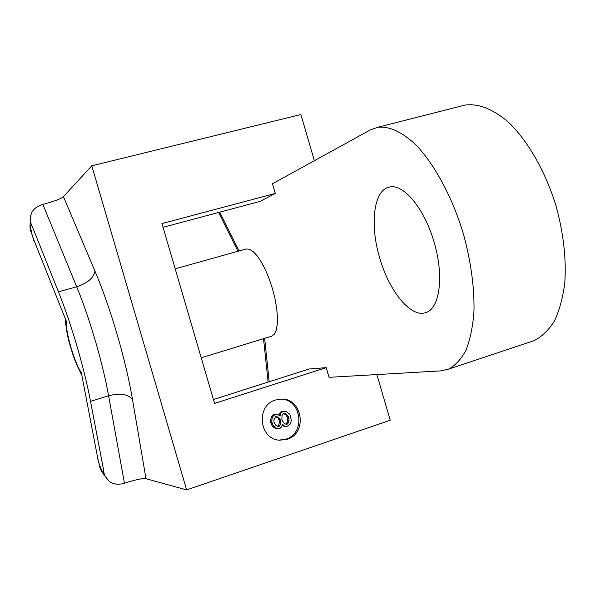 <?xml version="1.0" encoding="UTF-8"?>
<svg xmlns="http://www.w3.org/2000/svg" width="595" height="595" viewBox="0 0 595 595"><rect width="100%" height="100%" fill="white"/><g stroke="black" fill="none" stroke-linecap="round" stroke-linejoin="round"><path stroke-width="0.89" d="M275.284 193.442L272.458 183.766L370.298 129.926L377.535 127.33C389.197 125.932 402.071 131.867 416.158 145.113C434.61 164.436 452.17 196.923 463.26 233.418C470.972 261.547 474.542 287.749 473.947 312.025C472.757 326.96 470.11 339.671 465.997 350.165C461.17 359.179 455.339 365.501 448.511 369.138L440.709 370.901L329.042 377.319L326.216 367.643L214.572 403.425L161.959 223.579L275.284 193.442L260.052 201.4L163.052 227.305M461.46 105.969L464.881 105.099C478.001 103.299 492.139 108.662 507.304 121.172C527.088 139.483 545.288 170.743 556.124 206.197C563.547 233.552 566.433 259.204 564.774 283.138C562.833 297.916 559.352 310.575 554.347 321.122C548.59 330.24 541.822 336.755 534.05 340.675L530.562 341.835M379.692 257.858C389.063 291.134 410.966 318.318 425.923 312.539C439.75 308.641 444.257 275.894 434.105 242.21C424.488 208.228 402.904 182.903 389.123 187.15C373.482 190.393 369.711 224.888 379.692 257.858M175.19 268.814L246.144 248.978L249.439 249.246L253.21 251.611L257.278 255.999L261.443 262.231L265.496 270.011L269.223 278.958L272.428 288.612L274.942 298.467L276.638 308.017L277.426 316.756L277.277 324.253L276.221 330.151L274.325 334.174L271.699 336.182L201.222 357.788M213.434 399.535L309.058 369.004L326.216 367.643M145.998 478.707C142.785 478.157 135.601 479.659 124.452 483.2L108.595 395.787C102.69 362.69 89.577 317.901 76.688 286.775L42.847 204.405C54.152 201.378 61.017 198.782 63.434 196.618L91.786 165.804L186.629 489.901L145.998 478.707L132.447 399.238C125.954 360.384 110.432 307.355 94.932 271.045L63.434 196.618M376.88 374.567L390.231 420.241L186.629 489.901M314.368 160.702L300.877 114.545L91.786 165.804M275.597 399.996C255.672 405.321 258.981 439.43 279.553 440.203L287.095 439.311C307.89 433.361 302.55 397.81 281.093 399.089L275.597 399.996M282.491 424.302L281.509 426.875L280.171 428.221L276.764 428.46L275.217 427.627L273.432 425.968L271.952 422.405L271.751 420.219L272.339 417.772L273.164 416.15L274.905 414.678L277.917 414.589L280.096 416.113L280.959 413.138L282.685 411.666L286.076 411.45L289.393 413.941L290.382 415.853L291.305 420.479L290.724 422.911L289.899 424.532L286.998 426.399L284.789 426.236L282.491 424.302M289.014 418.545L288.538 416.909L286.403 414.031L284.47 413.324L283.287 413.711L282.067 415.459L281.844 419.125L282.32 420.769L284.462 423.647L286.396 424.354L287.578 423.96L288.791 422.205L289.014 418.545L287.69 418.501L286.344 415.37L283.822 413.54M273.938 421.751L275.292 424.897L276.958 426.146L279.174 426.31L280.119 425.09L280.825 423.06L280.267 419.654L279.39 418.144L277.724 416.894L275.507 416.731L273.849 419.973L273.938 421.751M132.447 399.238C127.739 394.098 119.796 392.945 108.595 395.787L90.522 401.372L103.731 470.786C103.746 474.394 105.828 478.097 109.978 481.89C114.009 484.456 118.836 484.895 124.452 483.2M97.766 458.239L81.255 372.291L97.766 458.239C99.157 465.974 104.125 476.491 103.731 470.786M42.847 204.405C37.247 205.989 33.424 208.942 31.386 213.27C29.832 217.993 30.07 222.262 32.1 226.085L58.451 291.825C71.11 323.189 84.289 368.201 90.522 401.372M32.1 226.085C29.348 221.042 30.828 232.556 33.833 239.845L66.335 321.3C65.004 330.426 75.208 365.263 81.255 372.291M278.906 440.136L285.779 439.192C306.165 433.376 301.501 398.59 280.446 399.111M286.998 426.399L283.473 426.161L282.313 425.299M278.951 415.146L279.657 413.109L281.383 411.643L283.867 411.279M278.988 428.623L275.478 428.378L273.931 427.545L272.153 425.894L270.68 422.346L270.472 420.167L271.893 416.113L273.626 414.641L276.095 414.291M285.674 424.086L287.467 422.145L287.69 418.501M277.59 426.332L278.824 425.023L279.442 421.23L278.096 418.099L275.753 416.649M283.123 424.994L282.387 424.956M284.789 426.236L283.473 426.161M282.685 411.666L281.383 411.643M280.959 413.138L279.657 413.109M280.252 415.161L278.951 415.124M274.905 414.678L273.626 414.641M273.164 416.15L271.893 416.113M272.339 417.772L271.06 417.727M271.751 420.219L270.472 420.167M271.952 422.405L270.68 422.346M272.436 424.049L271.156 423.982M273.432 425.968L272.153 425.894M275.217 427.627L273.931 427.545M276.764 428.46L275.478 428.378M288.538 416.909L287.214 416.872M289.103 420.308L287.779 420.256M288.791 422.205L287.467 422.145M287.578 423.96L286.255 423.893M286.403 414.031L285.087 414.001M287.668 415.407L286.344 415.37M277.724 416.894L276.437 416.85M279.39 418.144L278.096 418.099M280.267 419.654L278.966 419.601M280.743 421.29L279.442 421.23M280.825 423.06L279.524 423M280.119 425.09L278.824 425.023M279.174 426.31L277.88 426.236M269.208 381.73L264.641 338.347M239.093 250.949L219.704 212.177M94.932 271.045C93.727 277.88 87.651 283.123 76.688 286.775L58.451 291.825M33.833 239.845L66.335 321.3M97.149 456.677L99.781 466.235C99.521 468.756 102.749 473.858 109.48 481.541M34.153 241.481L31.23 232.072C29.638 230.153 29.609 224.084 31.141 213.865M237.97 251.261L218.596 212.475M268.114 382.079L263.526 338.689M65.338 319.701C66.246 329.6 67.823 338.139 70.069 345.301C72.583 353.341 73.728 359.41 81.284 374.158M448.511 369.138L534.05 340.675M377.535 127.33L464.881 105.099"/></g></svg>
